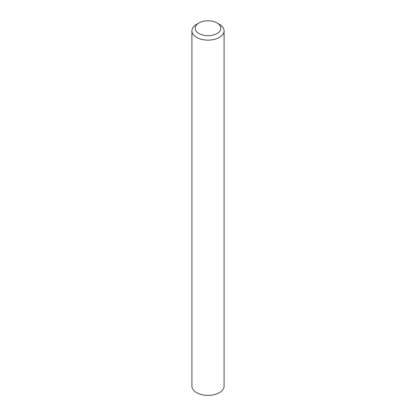 <?xml version="1.0" encoding="UTF-8"?>
<svg xmlns="http://www.w3.org/2000/svg" width="416" height="416" viewBox="0 0 416 416"><rect width="100%" height="100%" fill="white"/><g stroke="black" fill="none" stroke-linecap="round" stroke-linejoin="round"><path stroke-width="0.62" d="M196.622 24.289L198.895 22.979A12.875 7.431 0 0 0 198.895 33.488A12.875 7.431 0 0 0 217.105 33.488A12.875 7.431 0 0 0 217.105 22.979A12.875 7.431 0 0 0 198.895 22.979L196.622 24.289A16.094 9.292 180 0 0 191.906 30.862A16.094 9.292 180 0 0 201.843 39.442A16.094 9.292 180 0 0 219.378 37.43A16.094 9.292 180 0 0 224.094 30.862A16.094 9.292 180 0 0 219.378 24.289L217.105 22.979M191.906 30.862L191.906 386.09A16.094 9.292 0 0 0 201.843 394.67A16.094 9.292 0 0 0 219.378 392.657A16.094 9.292 0 0 0 224.094 386.09L224.094 30.862"/></g></svg>
